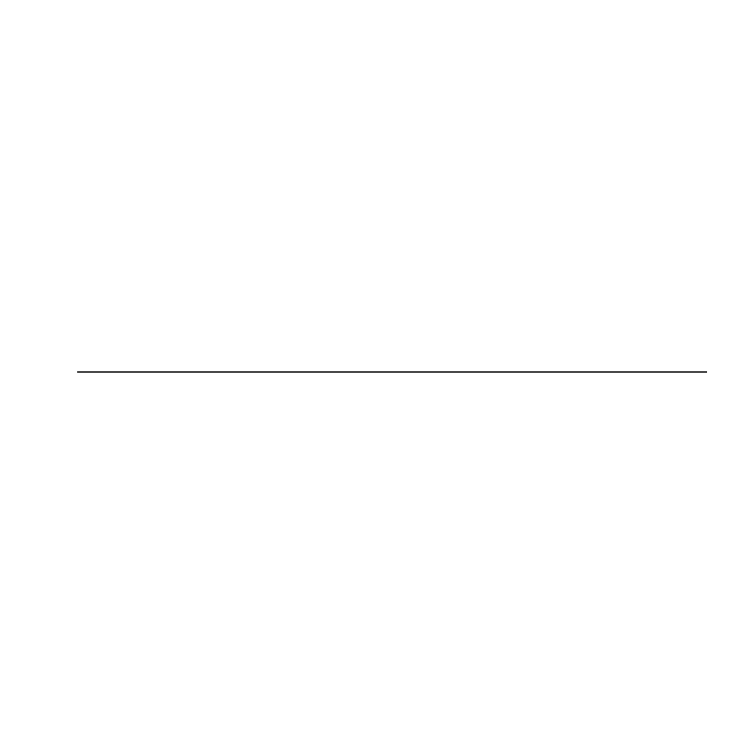 <?xml version="1.0" encoding="UTF-8"?>
<svg xmlns="http://www.w3.org/2000/svg" width="744" height="744" viewBox="0 0 744 744"><rect width="100%" height="100%" fill="white"/><g stroke="black" fill="none" stroke-linecap="round" stroke-linejoin="round"><path stroke-width="1.12" d="M77.646 372L706.8 372L77.646 372"/></g></svg>
